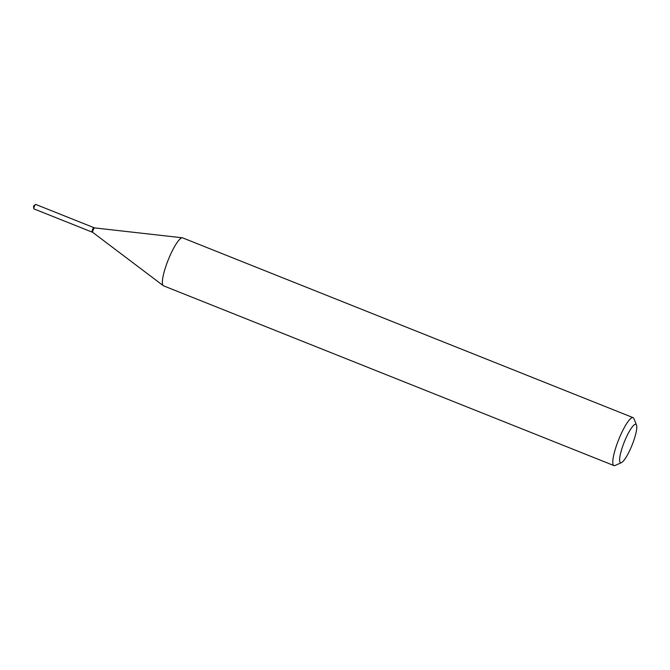 <?xml version="1.0" encoding="UTF-8"?>
<svg xmlns="http://www.w3.org/2000/svg" width="670" height="670" viewBox="0 0 670 670"><rect width="100%" height="100%" fill="white"/><g stroke="black" fill="none" stroke-linecap="round" stroke-linejoin="round"><path stroke-width="1" d="M35.778 204.501A2.404 0.486 111.8 0 0 35.703 204.425A2.404 0.486 111.8 0 0 35.602 204.425A2.404 0.486 111.8 0 0 35.493 204.492A2.404 0.486 111.8 0 0 34.363 206.477A2.404 0.486 111.8 0 0 33.818 208.688A2.404 0.486 111.8 0 0 33.919 208.889A2.404 0.486 111.8 0 0 34.028 208.881M94.537 227.901A2.404 0.486 111.8 0 0 94.504 227.892L94.06 227.708A2.404 0.486 111.8 0 0 93.942 227.725A2.404 0.486 111.8 0 0 93.859 227.633A2.404 0.486 111.8 0 0 93.758 227.641A2.404 0.486 111.8 0 0 92.427 229.894A2.404 0.486 111.8 0 0 92.075 232.096A2.404 0.486 111.8 0 0 92.175 232.088A2.404 0.486 111.8 0 0 92.2 232.08A2.404 0.486 111.8 0 0 92.276 232.172L92.736 232.364A2.404 0.486 111.8 0 1 92.728 232.356L163.262 285.663A25.812 5.234 111.8 0 0 163.514 285.814L613.946 465.575A25.812 5.234 111.8 0 0 615.16 465.457L621.525 462.568A20.644 4.188 111.8 0 0 633.485 441.346A20.644 4.188 111.8 0 0 636.5 425.04A20.644 4.188 111.8 0 0 622.933 445.617A20.644 4.188 111.8 0 0 621.525 462.568M93.783 227.842A2.186 0.444 111.8 0 0 93.674 227.842A2.186 0.444 111.8 0 0 92.41 230.086A2.186 0.444 111.8 0 0 92.091 231.812A2.186 0.444 111.8 0 0 92.167 231.895M93.674 227.842L93.942 227.725A2.404 0.486 111.8 0 0 92.552 230.195A2.404 0.486 111.8 0 0 92.2 232.088L92.091 231.812M636.5 425.04L633.879 418.557A25.812 5.234 111.8 0 0 633.083 417.636A25.812 5.234 111.8 0 0 616.919 444.277A25.812 5.234 111.8 0 0 613.946 465.575M633.083 417.636L182.65 237.867A25.812 5.234 111.8 0 0 182.366 237.8A25.812 5.234 111.8 0 0 166.487 264.508A25.812 5.234 111.8 0 0 163.262 285.663M182.366 237.8L94.504 227.892A2.404 0.486 111.8 0 0 93.029 230.379A2.404 0.486 111.8 0 0 92.728 232.356M33.919 208.889L92.075 232.096M35.493 204.492L33.5 206.126L33.818 208.688M35.703 204.425L93.859 227.633"/></g></svg>
